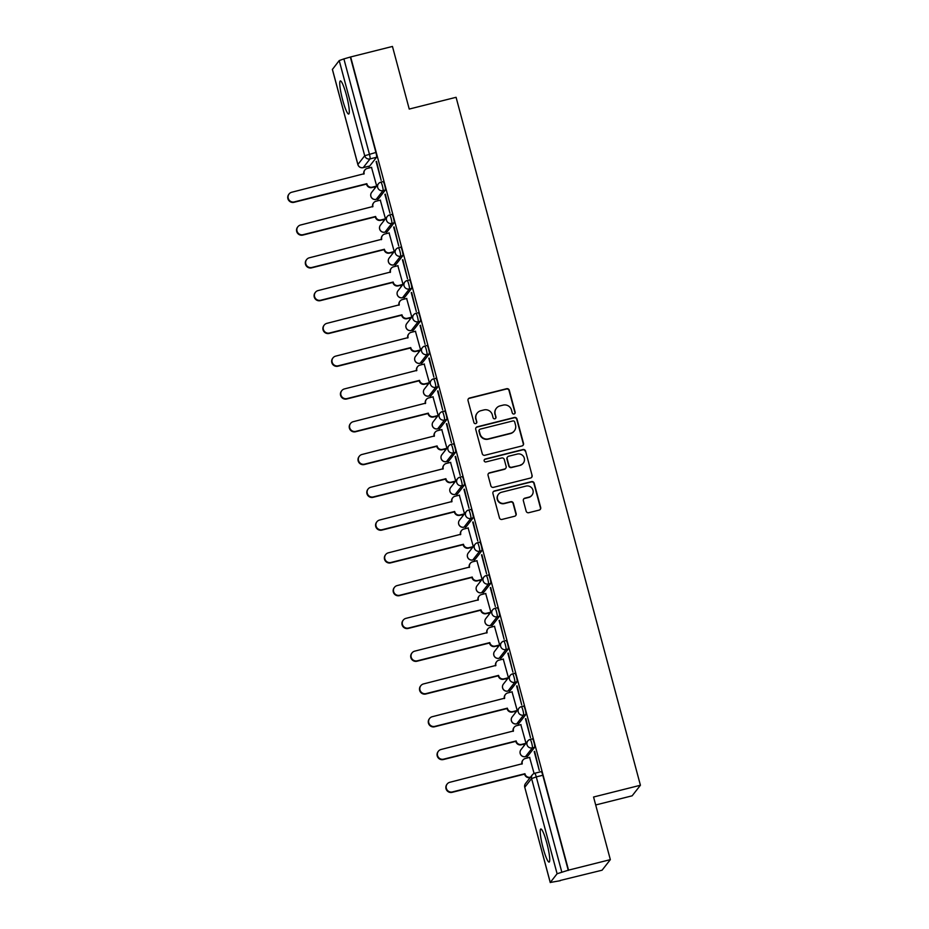 <?xml version="1.0" encoding="UTF-8"?>
<svg xmlns="http://www.w3.org/2000/svg" width="929" height="929" viewBox="0 0 929 929"><rect width="100%" height="100%" fill="white"/><g stroke="black" fill="none" stroke-linecap="round" stroke-linejoin="round"><path stroke-width="1.39" d="M514.085 413.974A1.498 1.475 38 0 0 515.142 412.162L509.278 390.25A2.148 2.113 38 0 0 506.665 388.705L469.54 398.03A2.148 2.113 38 0 0 468.03 400.608L473.906 422.521A1.498 1.475 38 0 0 476.531 423.09A1.498 1.475 38 0 0 476.786 421.801L476.031 418.967A6.875 6.758 38 0 1 480.862 410.711L483.951 409.933A6.875 6.758 38 0 1 492.324 414.868L493.078 417.713A1.498 1.475 38 0 0 495.714 418.271A1.498 1.475 38 0 0 495.97 416.982L495.203 414.148A6.875 6.758 38 0 1 500.034 405.892L503.135 405.114A6.875 6.758 38 0 1 511.496 410.061L512.262 412.894A1.498 1.475 38 0 0 514.085 413.974M514.759 413.602A1.498 1.475 38 0 0 514.91 412.476L509.034 390.563A2.148 2.113 38 0 0 506.421 389.019L469.296 398.344A2.148 2.113 38 0 0 468.286 398.924M476.403 423.241A1.498 1.475 38 0 0 476.554 422.114L476.031 418.967M495.575 418.422A1.498 1.475 38 0 0 495.726 417.295L495.203 414.148M546.844 843.137A17.07 2.427 -104.1 0 0 540.806 828.993A17.07 2.427 -104.1 0 0 543.082 847.945A17.07 2.427 -104.1 0 0 549.12 862.1A17.07 2.427 -104.1 0 0 546.844 843.137M346.401 95.095A17.07 2.427 -104.1 0 0 340.362 80.939A17.07 2.427 -104.1 0 0 342.638 99.902A17.07 2.427 -104.1 0 0 348.677 114.058A17.07 2.427 -104.1 0 0 346.401 95.095M526.151 511.159A2.148 2.113 38 0 0 528.764 512.703L539.18 510.091A2.148 2.113 38 0 0 540.69 507.501L534.175 483.173A2.148 2.113 38 0 0 531.562 481.628L494.437 490.953A2.148 2.113 38 0 0 492.927 493.531L499.454 517.871A2.148 2.113 38 0 0 502.066 519.416L514.643 516.245A2.148 2.113 38 0 0 516.152 513.667L513.365 503.251A2.148 2.113 38 0 0 510.753 501.706L504.505 503.274A5.748 5.655 38 0 1 498.501 494.216A5.748 5.655 38 0 1 501.555 492.242L525.988 486.099A5.748 5.655 38 0 1 531.992 495.157A5.748 5.655 38 0 1 528.949 497.143L524.873 498.165A2.148 2.113 38 0 0 523.364 500.743L526.151 511.159M350.651 56.948L392.456 46.45L409.236 109.065L456.081 97.301L640.418 785.249L593.561 797.012L610.341 859.639L568.536 870.136L350.651 56.948L343.893 58.899L369.394 154.086A4.378 0.627 75.9 0 1 370.044 158.905L363.216 167.626A4.378 0.627 75.9 0 1 363.158 167.661A4.378 0.627 75.9 0 1 363.076 167.65M521.993 445.943A2.148 2.113 38 0 0 523.503 443.365L516.988 419.025A2.148 2.113 38 0 0 514.364 417.481L477.251 426.806A2.148 2.113 38 0 0 475.741 429.384L482.267 453.724A2.148 2.113 38 0 0 484.88 455.268L521.993 445.943M525.582 451.099L532.096 475.439A2.148 2.113 38 0 1 530.587 478.017L493.473 487.342A2.148 2.113 38 0 1 490.86 485.797L488.062 475.381A2.148 2.113 38 0 1 489.571 472.803L504.633 469.017A2.148 2.113 38 0 0 506.142 466.439L504.284 459.53A2.148 2.113 38 0 0 501.672 457.985L485.995 461.922A1.498 1.475 38 0 1 484.427 459.553A1.498 1.475 38 0 1 485.228 459.031L522.957 449.555A2.148 2.113 38 0 1 525.582 451.099L532.096 475.439M610.341 859.639L602.073 870.206L560.199 880.471M368.825 166.245L369.277 167.94M374.375 186.938L374.77 188.436M377.604 199.015L378.068 200.722M383.154 219.72L383.561 221.207M386.394 231.797L386.847 233.493M391.945 252.502L392.34 253.989M395.173 264.579L395.626 266.275M400.724 285.284L401.119 286.771M403.964 297.361L404.417 299.057M409.503 318.055L409.91 319.553M412.743 330.143L413.196 331.839M418.294 350.837L418.689 352.323M421.522 362.914L421.975 364.621M427.073 383.619L427.468 385.105M430.313 395.696L430.766 397.391M435.852 416.401L436.258 417.887M439.092 428.478L439.545 430.173M444.643 449.171L445.037 450.67M447.871 461.26L448.335 462.956M453.422 481.954L453.816 483.452M456.662 494.031L457.114 495.738M462.201 514.736L462.607 516.222M465.441 526.813L465.893 528.508M470.991 547.518L471.386 549.004M474.22 559.595L474.684 561.29M479.77 580.3L480.165 581.786M483.01 592.377L483.463 594.072M488.549 613.07L488.956 614.568M491.789 625.159L492.242 626.854M497.34 645.852L497.735 647.339M500.58 657.929L501.033 659.636M506.119 678.634L506.526 680.121M509.359 690.711L509.812 692.407M514.91 711.417L515.305 712.903M518.138 723.494L518.591 725.189M523.689 744.187L524.084 745.685M526.929 756.276L527.382 757.971M595.698 804.967L632.15 795.816L640.418 785.249M568.536 870.136L557.098 873.748L550.27 882.469L560.268 880.704M350.407 57.261L375.908 152.449A4.378 0.627 75.9 0 1 376.559 157.268L369.73 165.989L363.216 167.626A4.378 4.308 38 0 1 357.886 164.479L364.714 155.758L339.213 60.571L343.893 58.899M332.419 69.42L339.213 60.571M376.106 161.507L381.169 180.423L376.559 161.391M384.885 194.289L389.959 213.194L385.338 194.173M385.465 218.779L380.298 200.153M393.675 227.071L398.738 245.976L394.128 226.955M394.244 251.55L389.077 232.935M402.454 259.841L407.517 278.758L402.907 259.737M403.023 284.332L397.856 265.717M411.233 292.623L416.308 311.54L411.686 292.507M411.814 317.114L406.647 298.499M420.024 325.405L425.087 344.311L420.477 325.289M420.593 349.896L415.426 331.281M428.803 358.188L433.866 377.093L429.256 358.071M429.372 382.678L424.205 364.052M437.582 390.97L442.657 409.875L438.047 390.854M438.163 415.449L432.995 396.834M446.373 423.74L451.436 442.657L446.826 423.624M446.942 448.231L441.774 429.616M455.152 456.522L460.215 475.439L455.605 456.406M455.721 481.013L450.553 462.398M463.931 489.304L469.006 508.209L464.395 489.188M464.512 513.795L459.344 495.169M472.722 522.086L477.785 540.992L473.175 521.97M473.291 546.566L468.123 527.951M481.501 554.857L486.575 573.774L481.954 554.752M482.081 579.348L476.914 560.733M490.291 587.639L495.354 606.556L490.744 587.523M490.86 612.13L485.693 593.515M499.07 620.421L504.133 639.338L499.523 620.305M499.639 644.912L494.472 626.297M507.849 653.203L512.924 672.108L508.302 653.087M508.43 677.694L503.263 659.067M516.64 685.985L521.703 704.89L517.093 685.869M517.209 710.464L512.042 691.85M525.419 718.756L530.482 737.672L525.872 718.64M525.988 743.246L520.821 724.632M534.198 751.538L539.273 770.455L534.663 751.422M534.094 773.474L529.611 757.414M532.398 738.892A4.378 0.627 -104.1 0 1 532.456 738.845A4.378 0.627 -104.1 0 1 534.07 742.712A4.378 0.627 -104.1 0 1 534.651 747.299L527.823 756.02L525.512 756.601A4.378 0.627 75.9 0 1 525.454 756.636L527.765 756.055A4.378 0.627 -104.1 0 0 527.823 756.02M523.619 706.11A4.378 0.627 -104.1 0 1 523.677 706.075A4.378 0.627 -104.1 0 1 525.291 709.93A4.378 0.627 -104.1 0 1 525.872 714.517L519.044 723.238L516.733 723.819A4.378 0.627 75.9 0 1 516.675 723.865L518.986 723.285A4.378 0.627 -104.1 0 0 519.044 723.238M514.829 673.339A4.378 0.627 -104.1 0 1 514.898 673.293A4.378 0.627 -104.1 0 1 516.501 677.148A4.378 0.627 -104.1 0 1 517.081 681.735L510.265 690.456L507.954 691.037A4.378 0.627 75.9 0 1 507.896 691.083L510.207 690.502A4.378 0.627 -104.1 0 0 510.265 690.456M506.05 640.557A4.378 0.627 -104.1 0 1 506.108 640.511A4.378 0.627 -104.1 0 1 507.722 644.378A4.378 0.627 -104.1 0 1 508.302 648.965L501.474 657.674L499.163 658.255A4.378 0.627 75.9 0 1 499.105 658.301L501.416 657.72A4.378 0.627 -104.1 0 0 501.474 657.674M497.27 607.775A4.378 0.627 -104.1 0 1 497.329 607.729A4.378 0.627 -104.1 0 1 498.931 611.596A4.378 0.627 -104.1 0 1 499.523 616.182L492.695 624.903L490.384 625.484A4.378 0.627 75.9 0 1 490.326 625.519L492.637 624.938A4.378 0.627 -104.1 0 0 492.695 624.903M488.48 574.993A4.378 0.627 -104.1 0 1 488.538 574.958A4.378 0.627 -104.1 0 1 490.152 578.813A4.378 0.627 -104.1 0 1 490.733 583.4L483.916 592.121L481.605 592.702A4.378 0.627 75.9 0 1 481.536 592.748L483.846 592.168A4.378 0.627 -104.1 0 0 483.916 592.121M479.701 542.211A4.378 0.627 -104.1 0 1 479.759 542.176A4.378 0.627 -104.1 0 1 481.373 546.031A4.378 0.627 -104.1 0 1 481.954 550.618L475.125 559.339L472.815 559.92A4.378 0.627 75.9 0 1 472.756 559.966L475.067 559.386A4.378 0.627 -104.1 0 0 475.125 559.339M470.922 509.44A4.378 0.627 -104.1 0 1 470.98 509.394A4.378 0.627 -104.1 0 1 472.582 513.249A4.378 0.627 -104.1 0 1 473.175 517.836L466.346 526.557L464.035 527.138A4.378 0.627 75.9 0 1 463.977 527.184L466.288 526.604A4.378 0.627 -104.1 0 0 466.346 526.557M462.131 476.658A4.378 0.627 -104.1 0 1 462.189 476.612A4.378 0.627 -104.1 0 1 463.803 480.479A4.378 0.627 -104.1 0 1 464.384 485.066L457.567 493.787L455.256 494.367A4.378 0.627 75.9 0 1 455.187 494.402L457.498 493.822A4.378 0.627 -104.1 0 0 457.567 493.787M453.352 443.876A4.378 0.627 -104.1 0 1 453.41 443.83A4.378 0.627 -104.1 0 1 455.024 447.697A4.378 0.627 -104.1 0 1 455.605 452.284L448.777 461.005L446.466 461.585A4.378 0.627 75.9 0 1 446.408 461.62L448.719 461.039A4.378 0.627 -104.1 0 0 448.777 461.005M444.573 411.094A4.378 0.627 -104.1 0 1 444.631 411.059A4.378 0.627 -104.1 0 1 446.234 414.915A4.378 0.627 -104.1 0 1 446.814 419.502L439.998 428.223L437.687 428.803A4.378 0.627 75.9 0 1 437.629 428.85L439.94 428.269A4.378 0.627 -104.1 0 0 439.998 428.223M435.782 378.312A4.378 0.627 -104.1 0 1 435.84 378.277A4.378 0.627 -104.1 0 1 437.454 382.133A4.378 0.627 -104.1 0 1 438.035 386.719L431.207 395.44L428.896 396.021A4.378 0.627 75.9 0 1 428.838 396.068L431.149 395.487A4.378 0.627 -104.1 0 0 431.207 395.44M427.003 345.542A4.378 0.627 -104.1 0 1 427.061 345.495A4.378 0.627 -104.1 0 1 428.675 349.362A4.378 0.627 -104.1 0 1 429.256 353.949L422.428 362.658L420.117 363.239A4.378 0.627 75.9 0 1 420.059 363.285L422.37 362.705A4.378 0.627 -104.1 0 0 422.428 362.658M418.213 312.759A4.378 0.627 -104.1 0 1 418.282 312.713A4.378 0.627 -104.1 0 1 419.885 316.58A4.378 0.627 -104.1 0 1 420.465 321.167L413.649 329.888L411.338 330.469A4.378 0.627 75.9 0 1 411.28 330.503L413.591 329.923A4.378 0.627 -104.1 0 0 413.649 329.888M409.434 279.977A4.378 0.627 -104.1 0 1 409.492 279.943A4.378 0.627 -104.1 0 1 411.106 283.798A4.378 0.627 -104.1 0 1 411.686 288.385L404.858 297.106L402.547 297.686A4.378 0.627 75.9 0 1 402.489 297.721L404.8 297.141A4.378 0.627 -104.1 0 0 404.858 297.106M400.654 247.195A4.378 0.627 -104.1 0 1 400.713 247.16A4.378 0.627 -104.1 0 1 402.327 251.016A4.378 0.627 -104.1 0 1 402.907 255.603L396.079 264.324L393.768 264.904A4.378 0.627 75.9 0 1 393.71 264.951L396.021 264.37A4.378 0.627 -104.1 0 0 396.079 264.324M391.864 214.425A4.378 0.627 -104.1 0 1 391.933 214.378A4.378 0.627 -104.1 0 1 393.536 218.234A4.378 0.627 -104.1 0 1 394.117 222.821L387.3 231.542L384.989 232.122A4.378 0.627 75.9 0 1 384.92 232.169L387.23 231.588A4.378 0.627 -104.1 0 0 387.3 231.542M383.085 181.643A4.378 0.627 -104.1 0 1 383.143 181.596A4.378 0.627 -104.1 0 1 384.757 185.463A4.378 0.627 -104.1 0 1 385.338 190.05L378.509 198.771L376.199 199.352A4.378 0.627 75.9 0 1 376.14 199.387L378.451 198.806A4.378 0.627 -104.1 0 0 378.509 198.771M376.675 185.997L371.507 167.383M376.315 186.45L371.937 187.553A4.378 4.308 -142 0 1 366.607 184.406L366.92 184.012A4.378 4.308 38 0 0 372.25 187.159L376.64 186.055M393.884 252.014L389.495 253.118A4.378 4.308 -142 0 1 384.176 249.971L384.49 249.564A4.378 4.308 38 0 0 389.808 252.711L394.198 251.608M402.663 284.797L398.286 285.888A4.378 4.308 -142 0 1 392.955 282.741L393.269 282.346A4.378 4.308 38 0 0 398.599 285.493L402.989 284.39M406.809 298.453L402.373 299.568A4.378 4.308 38 0 0 399.296 304.828L326.892 323.35A5.028 4.947 38 0 0 324.035 330.887A5.028 4.947 38 0 0 329.493 333.012L401.967 314.815L401.734 315.523A4.378 4.308 -142 0 0 407.065 318.67L411.454 317.579M420.233 350.349L415.844 351.452A4.378 4.308 -142 0 1 410.525 348.305L410.839 347.899A4.378 4.308 38 0 0 416.157 351.046L420.547 349.943M429.012 383.131L424.634 384.234A4.378 4.308 -142 0 1 419.304 381.087L419.618 380.681A4.378 4.308 38 0 0 424.948 383.828L429.337 382.725M437.791 415.913L433.413 417.005A4.378 4.308 -142 0 1 428.083 413.858L428.397 413.463A4.378 4.308 38 0 0 433.727 416.61L438.116 415.507M446.582 448.684L442.204 449.787A4.378 4.308 -142 0 1 436.874 446.64L437.187 446.245A4.378 4.308 38 0 0 442.518 449.392L446.895 448.289M455.361 481.466L450.983 482.569A4.378 4.308 -142 0 1 445.653 479.422L445.966 479.027A4.378 4.308 38 0 0 451.297 482.174L455.686 481.071M464.152 514.248L459.762 515.351A4.378 4.308 -142 0 1 454.432 512.204L454.745 511.798A4.378 4.308 38 0 0 460.076 514.945L464.465 513.842M472.931 547.03L468.553 548.133A4.378 4.308 -142 0 1 463.223 544.986L463.536 544.58A4.378 4.308 38 0 0 468.866 547.727L473.244 546.624M485.855 593.468L481.419 594.583A4.378 4.308 38 0 0 478.342 599.844L405.95 618.366A5.028 4.947 38 0 0 403.081 625.902A5.028 4.947 38 0 0 408.539 628.027L481.013 609.83L480.792 610.539A4.378 4.308 -142 0 0 486.111 613.686L490.5 612.594M499.279 645.365L494.902 646.468A4.378 4.308 -142 0 1 489.571 643.321L489.885 642.914A4.378 4.308 38 0 0 495.215 646.061L499.605 644.97M508.058 678.147L503.681 679.25A4.378 4.308 -142 0 1 498.35 676.103L498.664 675.697A4.378 4.308 38 0 0 503.994 678.844L508.384 677.74M516.849 710.929L512.46 712.02A4.378 4.308 -142 0 1 507.141 708.873L507.455 708.479A4.378 4.308 38 0 0 512.773 711.626L517.163 710.522M525.628 743.699L521.25 744.803A4.378 4.308 -142 0 1 515.92 741.656L516.234 741.261A4.378 4.308 38 0 0 521.564 744.408L525.953 743.305M568.293 870.45L542.791 775.262A4.378 0.627 -104.1 0 0 541.247 771.627A4.378 0.627 -104.1 0 0 541.189 771.674M496.4 408.249L496.156 408.563A6.875 6.758 38 0 0 494.971 414.45M477.216 413.068L476.972 413.382A6.875 6.758 38 0 0 475.787 419.269M523.004 445.351A2.148 2.113 38 0 0 523.259 443.667L516.745 419.327A2.148 2.113 38 0 0 514.132 417.783L477.007 427.108A2.148 2.113 38 0 0 475.996 427.7M514.701 422.021A1.498 1.475 38 0 0 512.878 420.942L480.293 429.117A1.498 1.475 38 0 0 479.236 430.928L480.038 433.913A6.875 6.758 38 0 0 488.41 438.86L510.671 433.262A6.875 6.758 38 0 0 515.502 425.006L514.701 422.021M479.492 429.639L479.259 429.941A1.498 1.475 38 0 0 478.992 431.23L479.236 430.928M514.318 430.905L514.074 431.207A6.875 6.758 38 0 1 510.439 433.576L488.166 439.173A6.875 6.758 38 0 1 479.794 434.226L478.992 431.23M531.597 477.425A2.148 2.113 38 0 0 531.852 475.741M505.771 468.274L505.527 468.588A2.148 2.113 38 0 1 504.389 469.319L489.339 473.105A2.148 2.113 38 0 0 488.317 473.697M525.338 451.401A2.148 2.113 38 0 0 522.725 449.857L484.984 459.344A1.498 1.475 38 0 0 484.323 459.716M520.252 465.092A5.748 5.655 38 0 0 523.526 456.499A5.748 5.655 38 0 0 517.29 454.06L508.686 456.22A2.148 2.113 38 0 0 507.176 458.798L509.022 465.708A2.148 2.113 38 0 0 511.635 467.252L520.008 465.406A5.748 5.655 38 0 0 523.05 463.42L523.294 463.118M507.548 456.963L507.304 457.265A2.148 2.113 38 0 0 506.932 459.112L507.176 458.798M520.008 465.406L511.403 467.566A2.148 2.113 38 0 1 508.778 466.021L506.932 459.112M531.992 495.157L531.748 495.471A5.748 5.655 38 0 1 528.706 497.445L524.63 498.467A2.148 2.113 38 0 0 523.619 499.059M498.501 494.216L498.269 494.53A5.748 5.655 38 0 0 504.273 503.588L504.505 503.274M515.653 515.665A2.148 2.113 38 0 0 515.909 513.981L513.122 503.564A2.148 2.113 38 0 0 510.509 502.02L504.273 503.588M540.19 509.498A2.148 2.113 38 0 0 540.446 507.815L533.931 483.475A2.148 2.113 38 0 0 531.318 481.93L494.193 491.255A2.148 2.113 38 0 0 493.183 491.847M371.681 167.336L367.234 168.451A4.378 4.308 38 0 0 364.156 173.711L291.764 192.233A5.028 4.947 38 0 0 288.896 199.77A5.028 4.947 38 0 0 294.354 201.895L366.839 183.687M366.525 184.093L294.04 202.301A5.028 4.947 -142 0 1 288.78 194.37L289.093 193.964M363.854 174.129L363.843 174.106A4.378 4.308 -142 0 1 364.598 170.355L364.911 169.961M385.105 219.232L380.716 220.336A4.378 4.308 -142 0 1 375.386 217.189L375.699 216.782A4.378 4.308 38 0 0 381.029 219.929L385.419 218.826M380.46 200.118L376.013 201.233A4.378 4.308 38 0 0 372.947 206.493L300.543 225.015A5.028 4.947 38 0 0 297.686 232.54A5.028 4.947 38 0 0 303.133 234.677L375.618 216.469M375.304 216.875L302.819 235.083A5.028 4.947 -142 0 1 297.57 227.14L297.884 226.746M372.947 206.493L372.634 206.888A4.378 4.308 -142 0 1 373.388 203.137L373.702 202.731M389.239 232.9L384.803 234.015A4.378 4.308 38 0 0 381.726 239.264L309.334 257.797A5.028 4.947 38 0 0 306.465 265.322A5.028 4.947 38 0 0 311.923 267.459L384.397 249.251M384.083 249.646L311.61 267.854A5.028 4.947 -142 0 1 306.349 259.923L306.663 259.528M381.726 239.264L381.413 239.67A4.378 4.308 -142 0 1 382.167 235.92L382.481 235.513M398.03 265.671L393.582 266.786A4.378 4.308 38 0 0 390.505 272.046L318.113 290.568A5.028 4.947 38 0 0 315.245 298.104A5.028 4.947 38 0 0 320.702 300.241L393.188 282.033M392.874 282.428L320.389 300.636A5.028 4.947 -142 0 1 315.128 292.705L315.442 292.298M390.203 272.464L390.192 272.452A4.378 4.308 -142 0 1 390.946 268.702L391.26 268.295M401.967 314.815L402.048 315.128A4.378 4.308 38 0 0 407.378 318.275L411.768 317.172M401.653 315.21L329.18 333.418A5.028 4.947 -142 0 1 323.919 325.487L324.233 325.08M399.296 304.828L398.982 305.235A4.378 4.308 -142 0 1 399.737 301.472L400.051 301.077M415.588 331.235L411.152 332.35A4.378 4.308 38 0 0 408.075 337.61L335.683 356.132A5.028 4.947 38 0 0 332.814 363.669A5.028 4.947 38 0 0 338.272 365.794L410.746 347.585M410.432 347.992L337.959 366.2A5.028 4.947 -142 0 1 332.698 358.257L333.012 357.862M407.761 338.017L407.761 338.005A4.378 4.308 -142 0 1 408.516 334.254L408.83 333.859M424.379 364.017L419.931 365.132A4.378 4.308 38 0 0 416.854 370.392L344.462 388.914A5.028 4.947 38 0 0 341.593 396.439A5.028 4.947 38 0 0 347.051 398.576L419.536 380.367M419.223 380.774L346.738 398.982A5.028 4.947 -142 0 1 341.477 391.039L341.791 390.644M416.854 370.392L416.54 370.787A4.378 4.308 -142 0 1 417.295 367.036L417.609 366.63M433.158 396.788L428.722 397.914A4.378 4.308 38 0 0 425.645 403.163L353.252 421.685A5.028 4.947 38 0 0 350.384 429.221A5.028 4.947 38 0 0 355.842 431.358L428.315 413.15M428.002 413.544L355.528 431.753A5.028 4.947 -142 0 1 350.268 423.821L350.581 423.415M425.645 403.163L425.331 403.569A4.378 4.308 -142 0 1 426.086 399.818L426.399 399.412M441.949 429.57L437.501 430.684A4.378 4.308 38 0 0 434.424 435.945L362.031 454.467A5.028 4.947 38 0 0 359.163 462.003A5.028 4.947 38 0 0 364.621 464.14L437.094 445.932M436.781 446.326L364.307 464.535A5.028 4.947 -142 0 1 359.047 456.603L359.36 456.197M434.424 435.945L434.11 436.351A4.378 4.308 -142 0 1 434.865 432.589L435.178 432.194M450.728 462.352L446.28 463.466A4.378 4.308 38 0 0 443.214 468.727L370.81 487.249A5.028 4.947 38 0 0 367.942 494.785A5.028 4.947 38 0 0 373.4 496.91L445.885 478.702M445.572 479.109L373.086 497.317A5.028 4.947 -142 0 1 367.826 489.386L368.139 488.979M443.214 468.727L442.901 469.122A4.378 4.308 -142 0 1 443.656 465.371L443.969 464.976M459.507 495.134L455.071 496.249A4.378 4.308 38 0 0 451.993 501.509L379.601 520.031A5.028 4.947 38 0 0 376.733 527.556A5.028 4.947 38 0 0 382.191 529.693L454.664 511.484M454.351 511.891L381.877 530.099A5.028 4.947 -142 0 1 376.617 522.156L376.93 521.761M451.993 501.509L451.68 501.904A4.378 4.308 -142 0 1 452.435 498.153L452.748 497.747M468.297 527.916L463.85 529.031A4.378 4.308 38 0 0 460.772 534.28L388.38 552.813A5.028 4.947 38 0 0 385.512 560.338A5.028 4.947 38 0 0 390.97 562.475L463.455 544.266M463.141 544.661L390.656 562.869A5.028 4.947 -142 0 1 385.396 554.938L385.709 554.543M460.47 534.698L460.459 534.686A4.378 4.308 -142 0 1 461.214 530.935L461.527 530.529M481.721 579.801L477.332 580.904A4.378 4.308 -142 0 1 472.002 577.757L472.315 577.362A4.378 4.308 38 0 0 477.645 580.509L482.035 579.406M477.076 560.686L472.629 561.801A4.378 4.308 38 0 0 469.563 567.062L397.159 585.584A5.028 4.947 38 0 0 394.302 593.12A5.028 4.947 38 0 0 399.749 595.257L472.234 577.048M471.92 577.443L399.435 595.652A5.028 4.947 -142 0 1 394.186 587.72L394.5 587.314M469.25 567.48L469.25 567.468A4.378 4.308 -142 0 1 470.004 563.717L470.318 563.311M481.013 609.83L481.106 610.144A4.378 4.308 38 0 0 486.424 613.291L490.814 612.188M480.699 610.225L408.226 628.434A5.028 4.947 -142 0 1 402.965 620.502L403.279 620.096M478.342 599.844L478.029 600.25A4.378 4.308 -142 0 1 478.783 596.488L479.097 596.093M494.646 626.251L490.198 627.365A4.378 4.308 38 0 0 487.121 632.626L414.729 651.148A5.028 4.947 38 0 0 411.861 658.684A5.028 4.947 38 0 0 417.318 660.809L489.804 642.601M489.49 643.007L417.005 661.216A5.028 4.947 -142 0 1 411.744 653.273L412.058 652.878M486.819 633.032L486.808 633.021A4.378 4.308 -142 0 1 487.562 629.27L487.876 628.875M503.425 659.033L498.989 660.147A4.378 4.308 38 0 0 495.912 665.408L423.508 683.93A5.028 4.947 38 0 0 420.651 691.455A5.028 4.947 38 0 0 426.097 693.591L498.583 675.383M498.269 675.789L425.784 693.998A5.028 4.947 -142 0 1 420.535 686.055L420.849 685.66M495.912 665.408L495.598 665.803A4.378 4.308 -142 0 1 496.353 662.052L496.667 661.645M512.204 691.803L507.768 692.929A4.378 4.308 38 0 0 504.691 698.178L432.299 716.7A5.028 4.947 38 0 0 429.43 724.237A5.028 4.947 38 0 0 434.888 726.373L507.362 708.165M507.048 708.56L434.575 726.768A5.028 4.947 -142 0 1 429.314 718.837L429.628 718.442M504.691 698.178L504.377 698.585A4.378 4.308 -142 0 1 505.132 694.834L505.446 694.427M520.995 724.585L516.547 725.7A4.378 4.308 38 0 0 513.47 730.96L441.078 749.482A5.028 4.947 38 0 0 438.209 757.019A5.028 4.947 38 0 0 443.667 759.156L516.152 740.947M515.839 741.342L443.354 759.55A5.028 4.947 -142 0 1 438.093 751.619L438.407 751.213M513.47 730.96L513.156 731.367A4.378 4.308 -142 0 1 513.911 727.604L514.225 727.21M530.215 777.538L530.029 777.585A4.378 4.308 -142 0 1 524.699 774.438L525.013 774.043A4.378 4.308 38 0 0 530.343 777.19L530.529 777.143M529.774 757.367L525.338 758.482A4.378 4.308 38 0 0 522.261 763.743L449.868 782.264A5.028 4.947 38 0 0 447 789.801A5.028 4.947 38 0 0 452.458 791.926L524.931 773.718M524.618 774.124L452.144 792.332A5.028 4.947 -142 0 1 446.884 784.401L447.197 783.995M522.261 763.743L521.947 764.137A4.378 4.308 -142 0 1 522.702 760.386L523.015 759.992M557.098 873.748L531.597 778.572L524.769 787.281L550.27 882.469M376.559 157.268L370.044 158.905A4.378 4.308 38 0 1 364.714 155.758L375.908 152.449M332.385 69.292L357.932 164.607M534.651 747.299L532.34 747.88L525.512 756.601A4.378 4.308 -142 0 1 520.194 753.454A4.378 4.308 38 0 1 520.948 749.703A4.378 4.378 0 0 0 525.454 756.636M525.872 714.517L523.561 715.098L516.733 723.819A4.378 4.308 -142 0 1 511.403 720.672A4.378 4.308 38 0 1 512.158 716.921A4.378 4.378 0 0 0 516.675 723.865M517.081 681.735L514.771 682.316L507.954 691.037A4.378 4.308 -142 0 1 502.624 687.89A4.378 4.308 38 0 1 503.379 684.139A4.378 4.378 0 0 0 507.896 691.083M508.302 648.965L505.991 649.545L499.163 658.255A4.378 4.308 -142 0 1 493.845 655.108A4.378 4.308 38 0 1 494.6 651.357A4.378 4.378 0 0 0 499.105 658.301M499.523 616.182L497.212 616.763L490.384 625.484A4.378 4.308 -142 0 1 485.054 622.337A4.378 4.308 38 0 1 485.809 618.575A4.378 4.378 0 0 0 490.326 625.519M490.733 583.4L488.422 583.981L481.605 592.702A4.378 4.308 -142 0 1 476.275 589.555A4.378 4.308 38 0 1 477.03 585.804A4.378 4.378 0 0 0 481.536 592.748M481.954 550.618L479.643 551.199L472.815 559.92A4.378 4.308 -142 0 1 467.484 556.773A4.378 4.308 38 0 1 468.239 553.022A4.378 4.378 0 0 0 472.756 559.966M473.175 517.836L470.864 518.417L464.035 527.138A4.378 4.308 -142 0 1 458.705 523.991A4.378 4.308 38 0 1 459.46 520.24A4.378 4.378 0 0 0 463.977 527.184M464.384 485.066L462.073 485.646L455.256 494.367A4.378 4.308 -142 0 1 449.926 491.22A4.378 4.308 38 0 1 450.681 487.458A4.378 4.378 0 0 0 455.187 494.402M455.605 452.284L453.294 452.864L446.466 461.585A4.378 4.308 -142 0 1 441.136 458.438A4.378 4.308 38 0 1 441.89 454.687A4.378 4.378 0 0 0 446.408 461.62M446.814 419.502L444.503 420.082L437.687 428.803A4.378 4.308 -142 0 1 432.357 425.656A4.378 4.308 38 0 1 433.111 421.905A4.378 4.378 0 0 0 437.629 428.85M438.035 386.719L435.724 387.3L428.896 396.021A4.378 4.308 -142 0 1 423.578 392.874A4.378 4.308 38 0 1 424.332 389.123A4.378 4.378 0 0 0 428.838 396.068M429.256 353.949L426.945 354.518L420.117 363.239A4.378 4.308 -142 0 1 414.787 360.092A4.378 4.308 38 0 1 415.542 356.341A4.378 4.378 0 0 0 420.059 363.285M420.465 321.167L418.155 321.748L411.338 330.469A4.378 4.308 -142 0 1 406.008 327.322A4.378 4.308 38 0 1 406.763 323.559A4.378 4.378 0 0 0 411.28 330.503M411.686 288.385L409.375 288.965L402.547 297.686A4.378 4.308 -142 0 1 397.229 294.539A4.378 4.308 38 0 1 397.984 290.789A4.378 4.378 0 0 0 402.489 297.721M402.907 255.603L400.596 256.183L393.768 264.904A4.378 4.308 -142 0 1 388.438 261.757A4.378 4.308 38 0 1 389.193 258.007A4.378 4.378 0 0 0 393.71 264.951M394.117 222.821L391.806 223.401L384.989 232.122A4.378 4.308 -142 0 1 379.659 228.975A4.378 4.308 38 0 1 380.414 225.224A4.378 4.378 0 0 0 384.92 232.169M385.338 190.05L383.027 190.631L376.199 199.352A4.378 4.308 -142 0 1 370.868 196.205A4.378 4.308 38 0 1 371.623 192.442A4.378 4.378 0 0 0 376.14 199.387M380.774 182.223A4.378 0.627 75.9 0 1 380.832 182.177A4.378 0.627 75.9 0 1 382.446 186.044A4.378 0.627 75.9 0 1 383.027 190.631A4.378 4.308 -142 0 1 378.451 183.721A4.378 4.308 -142 0 1 380.774 182.223M389.553 215.005A4.378 0.627 75.9 0 1 389.623 214.959A4.378 0.627 75.9 0 1 391.225 218.814A4.378 0.627 75.9 0 1 391.806 223.401A4.378 4.308 -142 0 1 387.242 216.503A4.378 4.308 -142 0 1 389.553 215.005M398.344 247.776A4.378 0.627 75.9 0 1 398.402 247.741A4.378 0.627 75.9 0 1 400.016 251.596A4.378 0.627 75.9 0 1 400.596 256.183A4.378 4.308 -142 0 1 396.021 249.286A4.378 4.308 -142 0 1 398.344 247.776M407.123 280.558A4.378 0.627 75.9 0 1 407.181 280.523A4.378 0.627 75.9 0 1 408.795 284.379A4.378 0.627 75.9 0 1 409.375 288.965A4.378 4.308 -142 0 1 404.8 282.068A4.378 4.308 -142 0 1 407.123 280.558M415.902 313.34A4.378 0.627 75.9 0 1 415.971 313.294A4.378 0.627 75.9 0 1 417.574 317.161A4.378 0.627 75.9 0 1 418.155 321.748A4.378 4.308 -142 0 1 413.591 314.85A4.378 4.308 -142 0 1 415.902 313.34M424.692 346.122A4.378 0.627 75.9 0 1 424.75 346.076A4.378 0.627 75.9 0 1 426.365 349.931A4.378 0.627 75.9 0 1 426.945 354.518A4.378 4.308 -142 0 1 422.37 347.62A4.378 4.308 -142 0 1 424.692 346.122M433.471 378.893A4.378 0.627 75.9 0 1 433.529 378.858A4.378 0.627 75.9 0 1 435.144 382.713A4.378 0.627 75.9 0 1 435.724 387.3A4.378 4.308 -142 0 1 431.149 380.402A4.378 4.308 -142 0 1 433.471 378.893M442.262 411.675A4.378 0.627 75.9 0 1 442.32 411.64A4.378 0.627 75.9 0 1 443.923 415.495A4.378 0.627 75.9 0 1 444.503 420.082A4.378 4.308 -142 0 1 439.94 413.184A4.378 4.308 -142 0 1 442.262 411.675M451.041 444.457A4.378 0.627 75.9 0 1 451.099 444.41A4.378 0.627 75.9 0 1 452.713 448.277A4.378 0.627 75.9 0 1 453.294 452.864A4.378 4.308 -142 0 1 448.719 445.966A4.378 4.308 -142 0 1 451.041 444.457M459.82 477.239A4.378 0.627 75.9 0 1 459.878 477.192A4.378 0.627 75.9 0 1 461.492 481.059A4.378 0.627 75.9 0 1 462.073 485.646A4.378 4.308 -142 0 1 457.498 478.737A4.378 4.308 -142 0 1 459.82 477.239M468.611 510.021A4.378 0.627 75.9 0 1 468.669 509.975A4.378 0.627 75.9 0 1 470.271 513.83A4.378 0.627 75.9 0 1 470.864 518.417A4.378 4.308 -142 0 1 466.288 511.519A4.378 4.308 -142 0 1 468.611 510.021M477.39 542.791A4.378 0.627 75.9 0 1 477.448 542.757A4.378 0.627 75.9 0 1 479.062 546.612A4.378 0.627 75.9 0 1 479.643 551.199A4.378 4.308 -142 0 1 475.067 544.301A4.378 4.308 -142 0 1 477.39 542.791M486.169 575.574A4.378 0.627 75.9 0 1 486.227 575.539A4.378 0.627 75.9 0 1 487.841 579.394A4.378 0.627 75.9 0 1 488.422 583.981A4.378 4.308 -142 0 1 483.858 577.083A4.378 4.308 -142 0 1 486.169 575.574M494.96 608.356A4.378 0.627 75.9 0 1 495.018 608.309A4.378 0.627 75.9 0 1 496.62 612.176A4.378 0.627 75.9 0 1 497.212 616.763A4.378 4.308 -142 0 1 492.637 609.865A4.378 4.308 -142 0 1 494.96 608.356M503.739 641.138A4.378 0.627 75.9 0 1 503.797 641.091A4.378 0.627 75.9 0 1 505.411 644.958A4.378 0.627 75.9 0 1 505.991 649.545A4.378 4.308 -142 0 1 501.416 642.636A4.378 4.308 -142 0 1 503.739 641.138M512.518 673.908A4.378 0.627 75.9 0 1 512.587 673.873A4.378 0.627 75.9 0 1 514.19 677.729A4.378 0.627 75.9 0 1 514.771 682.316A4.378 4.308 -142 0 1 510.207 675.418A4.378 4.308 -142 0 1 512.518 673.908M521.308 706.69A4.378 0.627 75.9 0 1 521.366 706.655A4.378 0.627 75.9 0 1 522.981 710.511A4.378 0.627 75.9 0 1 523.561 715.098A4.378 4.308 -142 0 1 518.986 708.2A4.378 4.308 -142 0 1 521.308 706.69M530.087 739.472A4.378 0.627 75.9 0 1 530.145 739.426A4.378 0.627 75.9 0 1 531.76 743.293A4.378 0.627 75.9 0 1 532.34 747.88A4.378 4.308 -142 0 1 527.765 740.982A4.378 4.308 -142 0 1 530.087 739.472M542.791 775.262L536.277 776.899L561.79 872.076M534.674 773.311A4.378 0.627 75.9 0 1 534.732 773.265A4.378 0.627 75.9 0 1 536.277 776.899L531.597 778.572A4.378 4.308 -142 0 1 534.674 773.311M550.247 882.55L524.769 787.281A4.378 4.308 -142 0 1 525.524 783.53A4.378 4.378 0 0 0 524.746 787.362L524.804 787.42M383.143 181.596L380.832 182.177A4.378 4.378 0 0 0 378.451 183.721L371.623 192.442M391.933 214.378L389.623 214.959A4.378 4.378 0 0 0 387.242 216.503L380.414 225.224M400.713 247.16L398.402 247.741A4.378 4.378 0 0 0 396.021 249.286L389.193 258.007M409.492 279.943L407.181 280.523A4.378 4.378 0 0 0 404.8 282.068L397.984 290.789M418.282 312.713L415.971 313.294A4.378 4.378 0 0 0 413.591 314.85L406.763 323.559M427.061 345.495L424.75 346.076A4.378 4.378 0 0 0 422.37 347.62L415.542 356.341M435.84 378.277L433.529 378.858A4.378 4.378 0 0 0 431.149 380.402L424.332 389.123M444.631 411.059L442.32 411.64A4.378 4.378 0 0 0 439.94 413.184L433.111 421.905M453.41 443.83L451.099 444.41A4.378 4.378 0 0 0 448.719 445.966L441.89 454.687M462.189 476.612L459.878 477.192A4.378 4.378 0 0 0 457.498 478.737L450.681 487.458M470.98 509.394L468.669 509.975A4.378 4.378 0 0 0 466.288 511.519L459.46 520.24M479.759 542.176L477.448 542.757A4.378 4.378 0 0 0 475.067 544.301L468.239 553.022M488.538 574.958L486.227 575.539A4.378 4.378 0 0 0 483.858 577.083L477.03 585.804M497.329 607.729L495.018 608.309A4.378 4.378 0 0 0 492.637 609.865L485.809 618.575M506.108 640.511L503.797 641.091A4.378 4.378 0 0 0 501.416 642.636L494.6 651.357M514.898 673.293L512.587 673.873A4.378 4.378 0 0 0 510.207 675.418L503.379 684.139M523.677 706.075L521.366 706.655A4.378 4.378 0 0 0 518.986 708.2L512.158 716.921M532.456 738.845L530.145 739.426A4.378 4.378 0 0 0 527.765 740.982L520.948 749.703M369.672 166.024L363.158 167.661A4.378 4.378 0 0 1 357.862 164.549L332.361 69.361M541.247 771.627L534.732 773.265A4.378 4.378 0 0 0 532.352 774.809L525.524 783.53"/></g></svg>

